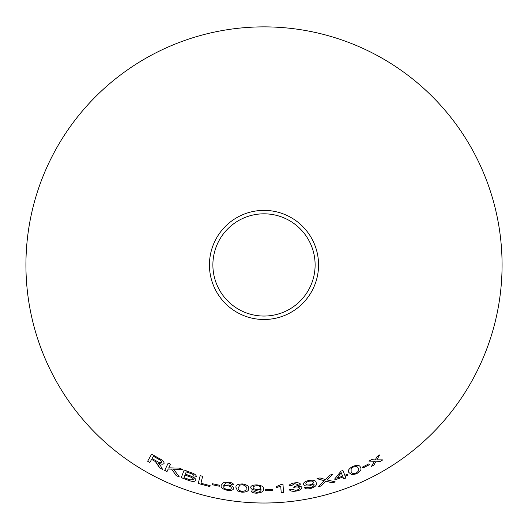<?xml version="1.0" encoding="UTF-8"?>
<svg xmlns="http://www.w3.org/2000/svg" width="528" height="528" viewBox="0 0 528 528"><rect width="100%" height="100%" fill="white"/><g stroke="black" fill="none" stroke-linecap="round" stroke-linejoin="round"><path stroke-width="0.79" d="M264 26.869A238.069 238.069 0 0 1 470.177 383.975A238.069 238.069 0 0 1 57.823 383.975A238.069 238.069 0 0 1 264 26.869M264 210.382A54.556 54.556 0 0 1 311.249 292.215A54.556 54.556 0 0 1 216.751 292.215A54.556 54.556 0 0 1 264 210.382M200.165 475.616L198.284 483.496L209.933 486.592L210.151 485.668L200.957 483.265L202.613 476.315L200.165 475.616M191.004 472.573L184.173 470.032L181.256 477.642L188.199 480.229C192.172 481.741 194.74 481.787 195.908 480.374C196.159 479.398 195.241 478.394 193.149 477.365L196.35 476.619C196.304 475.075 194.522 473.728 191.004 472.573M158.275 465.267L159.7 467.927L162.558 469.392L160.657 465.94L158.149 462.931C161.113 464.356 163.073 464.561 164.036 463.544C164.353 461.914 162.69 460.198 159.053 458.403L151.609 454.186L147.635 461.234L149.846 462.521L151.609 459.393L155.41 461.578L159.7 467.927M179.329 476.949L173.606 469.227L182.477 469.458L179.276 468.118L168.782 467.828L170.504 464.191L168.188 463.089L164.716 470.428L167.033 471.524L168.234 468.983L171.659 469.141L176.207 475.636L179.329 476.949M219.344 486.235L219.523 485.245L212.355 483.721L212.17 484.711L219.344 486.235L212.17 484.711M233.699 488.446C233.759 486.882 231.99 485.734 228.4 485.001L223.601 485.298L226.413 482.849L228.426 482.909L230.723 483.694L231.488 484.671L233.845 484.928C233.501 483.582 231.779 482.645 228.683 482.117L223.74 482.236L221.219 485.265C220.486 487.443 222.519 489.126 227.311 490.314C231.172 490.717 233.297 490.096 233.699 488.446C233.303 490.07 231.172 490.69 227.317 490.288L227.311 490.314M221.225 485.239L221.225 485.239C220.493 487.417 222.519 489.1 227.317 490.288M235.957 487.43L237.593 490.941L241.91 492.228C246.708 492.162 248.912 490.961 248.536 488.618C249.282 486.413 247.295 484.862 242.57 483.952C237.785 483.945 235.574 485.107 235.957 487.43M256.377 490.301L261.03 489.535C261.261 491.126 259.73 492.076 256.45 492.373L253.275 490.967L250.991 490.954C251.467 492.281 253.262 493.027 256.384 493.192C261.578 492.822 263.921 491.41 263.413 488.954C263.908 486.763 261.723 485.417 256.859 484.909C252.958 484.928 250.906 485.753 250.714 487.397C250.807 489.007 252.694 489.977 256.377 490.301L261.03 489.535M344.837 475.319L342.89 470.408L341.075 471.101L334.693 479.008L335.029 479.86L342.949 477.022L343.669 478.83L345.893 477.985L345.167 476.17L347.615 475.213L347.279 474.362L344.837 475.319M332.204 482.856L335.214 481.919L327.136 479.893L332.653 474.243L330.007 475.068L325.598 479.556L319.942 477.919L316.998 478.678L324.344 480.744L318.193 486.717L321.163 485.965L325.862 481.14L332.204 482.856L335.207 481.899M348.909 472.56L352.031 474.817L356.4 473.827C360.532 471.431 361.871 469.3 360.413 467.452C359.99 465.168 357.509 464.785 352.968 466.31C348.81 468.653 347.45 470.738 348.909 472.56M362.479 467.075L362.934 467.966L369.442 464.666L368.999 463.795L362.485 467.095L362.947 467.993L369.448 464.686L368.986 463.775M309.606 485.813L313.982 483.991C314.536 485.496 313.249 486.776 310.114 487.832L306.715 487.192L304.484 487.7C305.224 488.895 307.138 489.212 310.22 488.651C315.209 487.087 317.189 485.159 316.18 482.876L316.18 482.876C316.199 480.612 313.784 479.794 308.933 480.421C305.125 481.345 303.303 482.632 303.455 484.288C303.89 485.839 305.936 486.354 309.606 485.813L313.982 483.991M294.565 482.922C291.377 483.417 289.542 484.361 289.06 485.747L291.449 485.641L294.73 483.727L298.043 484.532C297.851 485.483 296.604 486.123 294.307 486.44L293.773 487.39L295.423 487.047C297.759 486.783 299.086 487.12 299.396 488.063C299.33 489.133 298.089 489.885 295.66 490.327L291.687 489.238L289.337 489.654C290.11 491.047 292.248 491.542 295.753 491.146C299.62 490.499 301.66 489.331 301.884 487.648C301.712 486.618 300.432 486.143 298.036 486.222L300.458 484.176C299.838 482.915 297.878 482.5 294.565 482.922M280.731 486.215L281.2 492.558L283.569 492.367L282.968 484.229L281.444 484.354L276.005 486.77L276.071 487.727L280.731 486.189L276.071 487.727M272.593 490.611L272.56 489.608L265.247 489.773L265.28 490.776L272.593 490.611L272.56 489.581M382.826 459.881L376.807 459.842L379.586 455.004L377.157 456.449L375.21 459.921L371.488 459.697L368.894 461.116L374.425 461.274L371.481 466.376L373.996 464.996L376.035 461.195L380.332 461.373L382.826 459.881M264 213.82A51.117 51.117 0 0 1 308.266 290.499A51.117 51.117 0 0 1 219.734 290.499A51.117 51.117 0 0 1 264 213.82M371.474 466.349L373.982 464.977L376.022 461.175L380.318 461.353L382.813 459.862M379.573 454.978L376.807 459.842M368.881 461.096L374.425 461.274M265.247 489.746L265.28 490.75L272.593 490.585M281.193 492.532L283.569 492.367M283.562 492.34L282.968 484.202M275.999 486.743L276.071 487.707M289.054 485.727L291.449 485.641L294.723 483.701L298.043 484.532M293.766 487.364L295.423 487.047M295.423 487.021C297.759 486.757 299.079 487.093 299.389 488.037L299.396 488.063M289.331 489.634C290.103 491.02 292.241 491.515 295.753 491.126L295.753 491.146C299.614 490.472 301.66 489.304 301.877 487.621M300.452 484.15L298.036 486.222M303.455 484.262C303.884 485.819 305.936 486.328 309.599 485.793M304.478 487.681C305.217 488.869 307.131 489.185 310.213 488.624L310.22 488.651M310.213 488.624C315.203 487.06 317.189 485.133 316.173 482.849M305.87 483.872L305.864 483.846C305.705 482.737 306.874 481.84 309.362 481.153C311.81 480.803 313.137 481.153 313.361 482.216C313.566 483.318 312.444 484.183 310.009 484.829C307.567 485.212 306.187 484.889 305.87 483.872C305.712 482.757 306.874 481.859 309.368 481.18C311.817 480.83 313.144 481.18 313.361 482.236L313.361 482.236M348.896 472.54L352.031 474.817M352.018 474.791L356.4 473.827C360.525 471.405 361.858 469.28 360.4 467.425M351.127 468.62L353.278 467.042C356.433 466.224 358.076 466.699 358.195 468.455L358.208 468.481C359.456 469.729 358.736 471.266 356.063 473.088C352.909 473.86 351.272 473.372 351.146 471.616L351.127 468.62L353.285 467.069C356.446 466.25 358.083 466.719 358.208 468.481M351.14 471.59L351.14 468.646M318.186 486.691L321.156 485.938L325.855 481.12L332.198 482.83M327.129 479.873L332.647 474.223M316.991 478.652L324.344 480.744M334.686 478.988L335.029 479.86L342.949 477.022M342.936 476.995L343.669 478.83M343.662 478.804L345.88 477.959M347.615 475.213L345.167 476.17M347.602 475.187L347.272 474.335M336.904 478.243L341.246 472.725L342.599 476.144L336.904 478.243L341.26 472.751L342.613 476.164M250.714 487.37C250.807 488.981 252.694 489.951 256.377 490.274M250.991 490.928C251.467 492.254 253.268 493.007 256.384 493.165L256.384 493.192M256.384 493.165C261.578 492.796 263.921 491.383 263.413 488.928M253.156 487.549L253.156 487.522C253.235 486.407 254.562 485.806 257.129 485.72C259.585 485.938 260.806 486.592 260.792 487.667L260.792 487.694C260.759 488.789 259.492 489.37 256.978 489.436C254.522 489.245 253.242 488.611 253.156 487.549C253.235 486.433 254.555 485.833 257.129 485.74C259.585 485.965 260.806 486.618 260.792 487.694M235.957 487.403L237.593 490.941M237.6 490.915L241.91 492.228M241.91 492.202C246.708 492.136 248.919 490.934 248.536 488.591M238.385 487.7L239.831 485.074L242.484 484.75C245.645 485.575 246.853 486.796 246.101 488.407L246.101 488.433C246.583 490.142 245.21 491.139 241.976 491.41C238.834 490.538 237.633 489.298 238.385 487.7L239.824 485.093L242.477 484.777C245.645 485.615 246.853 486.829 246.101 488.433M226.413 482.849L223.601 485.298M226.42 482.823L228.426 482.909M228.426 482.882L230.723 483.668L231.488 484.671M231.495 484.645L233.851 484.902M223.753 486.908L223.76 486.882C224.011 485.859 225.357 485.489 227.806 485.773C230.248 486.281 231.409 487.073 231.284 488.143L231.284 488.169C231.139 489.251 229.838 489.694 227.383 489.496C224.869 488.908 223.661 488.05 223.753 486.908C224.004 485.885 225.35 485.516 227.806 485.8C230.248 486.308 231.403 487.1 231.284 488.169M212.362 483.694L212.177 484.684M168.201 463.063L164.729 470.402L167.039 471.504L168.247 468.956L171.673 469.115L176.207 475.636L179.335 476.923M182.483 469.438L173.606 469.227M170.518 464.165L168.782 467.828M151.609 459.393L155.423 461.558L158.281 465.247M159.713 467.9L162.565 469.372M164.05 463.518C163.086 464.534 161.126 464.33 158.162 462.911L158.149 462.931M151.622 454.166L147.635 461.234M147.649 461.215L149.86 462.495M153.377 456.251L158.717 459.208C160.842 460.291 161.839 461.327 161.713 462.31L161.707 462.33C160.763 462.997 159.146 462.647 156.849 461.267L152.064 458.581L153.377 456.251L158.704 459.235C160.829 460.317 161.825 461.347 161.707 462.33M184.186 470.006L181.256 477.642M181.262 477.616L188.199 480.229C192.179 481.714 194.753 481.767 195.914 480.348M196.357 476.593L193.149 477.365M185.348 474.151L186.239 471.827L189.882 473.167C192.476 473.906 193.816 474.817 193.908 475.906L191.638 476.329L185.348 474.151L186.232 471.847L189.875 473.194C192.463 473.926 193.809 474.837 193.901 475.933M184.001 477.662L185.011 475.022L189.229 476.573C191.928 477.378 193.314 478.361 193.387 479.51L190.205 479.879L184.001 477.662L185.005 475.042L189.222 476.593C191.921 477.404 193.307 478.381 193.38 479.53L193.38 479.53M200.171 475.589L198.284 483.496L209.939 486.572"/></g></svg>
